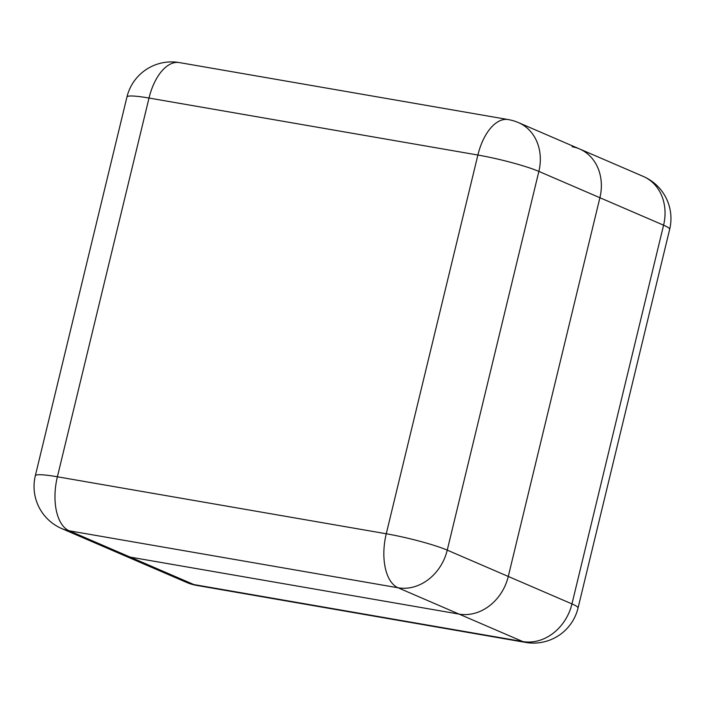 <?xml version="1.0" encoding="UTF-8"?>
<svg xmlns="http://www.w3.org/2000/svg" width="705" height="705" viewBox="0 0 705 705"><rect width="100%" height="100%" fill="white"/><g stroke="black" fill="none" stroke-linecap="round" stroke-linejoin="round"><path stroke-width="1.06" d="M459.078 614.099L130.205 557.109A45.843 38.74 113.3 0 1 122.776 554.905A45.843 38.74 -66.7 0 0 130.205 557.109L459.078 614.099A45.843 38.74 -66.7 0 0 508.279 576.452A45.843 38.74 113.3 0 1 459.078 614.099L398.052 587.776L69.169 530.795L193.893 584.568L522.766 641.559L459.078 614.099M518.545 122.644A45.843 45.843 0 0 0 508.217 119.568A45.843 24.023 99.8 0 0 477.884 155.029L149.011 98.048L57.387 476.783L386.261 533.764L477.884 155.029A45.843 4.873 -166.4 0 1 538.867 171.403L447.243 550.138L571.958 603.912L663.581 225.186L538.867 171.403A45.843 38.74 -66.7 0 0 518.545 122.644L579.58 148.958A45.843 38.74 113.3 0 1 599.902 197.726L508.279 576.452L599.902 197.726A45.843 38.74 -66.7 0 0 579.58 148.958A45.843 38.74 -66.7 0 0 572.143 146.746M61.74 528.583A45.843 38.74 -66.7 0 0 69.169 530.795A45.843 24.023 99.8 0 1 57.387 476.783A45.843 4.873 -166.4 0 0 35.329 475.708A45.843 45.843 0 0 0 61.74 528.583L186.455 582.356A45.843 45.843 0 0 0 196.783 585.432A45.843 24.023 99.8 0 1 193.893 584.568A45.843 38.74 113.3 0 1 186.455 582.356M126.953 96.973A45.843 4.873 13.6 0 1 149.011 98.048A45.843 24.023 99.8 0 1 179.343 62.578A45.843 45.843 0 0 0 126.953 96.973L35.329 475.708M398.052 587.776A45.843 38.74 -66.7 0 0 447.243 550.138A45.843 4.873 13.6 0 0 386.261 533.764A45.843 24.023 99.8 0 0 398.052 587.776M643.26 176.417A45.843 38.74 113.3 0 1 663.581 225.186A45.843 4.873 -166.4 0 1 669.671 229.292A45.843 45.843 0 0 0 643.26 176.417L579.58 148.958M571.958 603.912A45.843 38.74 113.3 0 1 522.766 641.559A45.843 24.023 -80.2 0 0 525.657 642.422A45.843 45.843 0 0 0 578.047 608.027A45.843 4.873 -166.4 0 0 571.958 603.912M508.217 119.568L179.343 62.578M669.671 229.292L578.047 608.027M525.657 642.422L196.783 585.432"/></g></svg>
